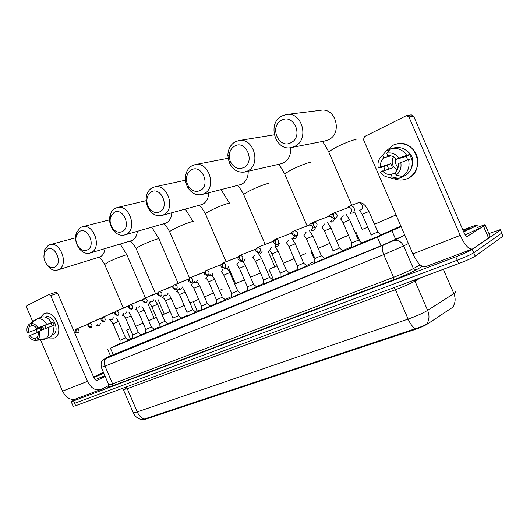 <?xml version="1.0" encoding="UTF-8"?>
<svg xmlns="http://www.w3.org/2000/svg" width="530" height="530" viewBox="0 0 530 530"><rect width="100%" height="100%" fill="white"/><g stroke="black" fill="none" stroke-linecap="round" stroke-linejoin="round"><path stroke-width="0.79" d="M128.379 340.26L119.899 343.937M141.185 334.933L132.626 338.637M154.316 329.468L145.671 333.204M167.791 323.856L159.06 327.633M181.618 318.099L172.793 321.915M195.815 312.19L186.891 316.039M210.397 306.115L201.373 310.01M225.382 299.881L216.247 303.816M240.779 293.468L231.531 297.449M256.613 286.876L247.245 290.904M272.904 280.098L263.41 284.179M289.665 273.122L280.032 277.25M306.923 265.934L297.144 270.128M324.691 258.541L314.767 262.787M343.009 250.915L332.913 255.228M361.884 243.058L351.622 247.437M381.355 234.949L370.901 239.408M142.577 419.654L145.439 419.25L414.838 329.574C420.323 327.673 424.676 325.725 427.902 323.717L452.494 307.42L453.634 306.068M119.926 343.539L110.419 348.183L377.32 237.175L401.104 226.608M130.387 338.71L127.902 339.856M400.673 225.608L400.335 225.753M314.827 261.442L309.957 263.47M273.109 278.853L271.989 279.317M197.074 310.587L196.246 310.931M453.017 306.466L453.494 306.174M110.73 386.502L111.691 386.092M488.958 233.551L500.419 229.583L500.492 230.04L472.296 249.418C469.183 251.319 463.671 253.797 455.78 256.851L73.604 400.899L74.637 403.317L457.238 260.223L74.637 403.317L75.671 405.728L73.16 406.318M472.296 249.418L473.754 252.777C470.647 254.705 465.141 257.189 457.238 260.223C465.141 257.189 470.647 254.705 473.754 252.777L501.797 233.054L473.754 252.777L475.205 256.136C472.111 258.09 466.605 260.575 458.695 263.596L75.671 405.728M501.718 232.577L501.797 233.054L501.718 232.577M142.418 419.667L415.315 328.699C420.177 327.321 424.033 325.665 426.882 323.731C429.393 319.868 429.644 315.416 427.637 310.375L454.945 292.885C455.913 292.103 455.946 291.692 455.038 291.652M503.016 235.578L503.109 236.075L475.205 256.136M73.604 400.899L71.172 401.667L75.691 399.03M110.465 355.855L381.66 245.595L404.801 235.148M462.856 229.868L476.629 224.998C477.742 224.766 477.735 224.998 476.609 225.694L463.704 231.829M477.981 228.119C479.107 227.907 479.107 228.152 477.981 228.861L465.28 234.949M463.015 230.245L469.646 227.966L469.712 228.417L463.531 231.424M393.048 145.227C401.442 141.073 412.453 145.326 416.308 154.409C420.29 163.432 416.043 174.814 407.477 178.577C403.158 180.439 398.805 180.531 394.419 178.862C397.758 180.16 401.164 180.392 404.635 179.564L407.477 178.577C426.252 171.256 416.434 138.814 396.917 143.915L393.048 145.227L386.502 150.765L393.048 145.227M477.656 227.377L485.069 224.574L483.512 226.138L488.627 237.944L472.727 248.868C469.196 249.994 465.022 245.509 460.212 235.399L408.928 116.951L406.576 115.646L405.987 115.845L364.494 136.614L363.487 139.609L412.916 253.923L460.212 235.399M490.084 236.148L488.627 237.944M471.826 249.206L425.828 266.597C421.913 267.882 417.613 263.655 412.916 253.923M385.045 170.15L383.713 166.665L385.045 170.15M406.576 115.646L411.287 114.851L413.612 116.136L464.194 232.968C465.38 235.459 466.413 236.585 467.308 236.347L483.512 226.138M393.77 148.016L394.83 147.744C401.097 146.744 406.119 148.963 409.902 154.409L406.715 155.316C402.906 149.818 397.844 147.572 391.531 148.579L390.451 148.857L386.695 153.197L387.841 155.846C391.246 155.363 394.088 156.502 396.374 159.272L406.126 156.469L407.782 159.881M408.57 159.596L398.242 163.591C398.719 167.208 397.659 170.176 395.055 172.515L396.195 175.158L402.429 176.543L405.622 175.45C411.154 171.316 413.195 165.711 411.737 158.649L408.57 159.596C410.041 166.725 407.994 172.369 402.429 176.543M388.662 169.03L387.165 165.367L380.58 167.593L378.248 167.798C377.294 162.617 378.764 158.397 382.667 155.131L383.806 157.768L390.849 155.846M395.261 172.999L390.994 174.383L392.134 177.02L398.401 178.378L401.621 177.272L401.19 176.271M398.401 178.378L393.631 178.822L388.092 177.186M389.451 150.01L386.456 150.772L382.667 155.131M400.773 162.412C401.707 167.692 400.183 171.939 396.195 175.158M392.134 177.02L388.801 177.265C385.171 176.887 382.269 175.152 380.089 172.058L392.558 167.831L390.762 163.677L378.248 167.798M390.994 174.383C387.602 174.814 384.787 173.661 382.547 170.912M380.699 166.645C380.209 163.081 381.249 160.12 383.806 157.768M405.377 149.765C412.95 154.594 414.771 161.12 410.836 169.348M411.591 158.695L409.829 154.733L408.259 155.184L409.902 154.409M386.695 153.197C391.657 152.229 395.718 153.852 398.898 158.079L396.374 159.272M406.715 155.316L398.898 158.079M397.156 169.978C392.16 166.698 390.928 162.293 393.459 156.761M398.063 167.719C395.771 164.963 394.876 161.782 395.393 158.178M409.829 154.733L406.126 156.469M390.762 163.677L387.165 165.367M93.598 377.042L103.416 372.292M103.8 373.173L98.129 375.319L103.502 372.497M103.893 373.392L93.757 377.406M104.9 375.75L95.128 379.626M281.45 120.356C268.962 126.597 278.919 149.672 291.076 142.649C303.875 136.614 293.647 112.93 281.45 120.356M294.846 146.313L291.215 147.578C275.302 151.434 266.855 123.417 281.774 116.043L286.094 114.546C302.06 111.108 309.831 139.556 294.846 146.313M374.505 224.289L389.351 217.81M367.754 227.218L362.228 229.397M389.325 217.757L396.056 214.928M396.076 214.961L374.518 224.323M400.455 226.025L400.806 225.912M400.859 226.038L381.189 234.81M362.248 229.457L367.74 227.178M370.914 239.136L361.652 242.859M234.578 146.141C231.146 148.241 229.364 151.593 229.238 156.198L230.152 161.087C233.352 167.612 237.904 169.772 243.807 167.553C255.606 162.014 245.801 139.284 234.578 146.141M247.623 170.965L244.562 172.051C237.592 172.866 232.438 169.573 229.093 162.173L227.847 155.548C228.013 149.314 230.424 144.763 235.088 141.894L238.732 140.602C253.612 137.111 261.628 164.671 247.623 170.965M336.365 240.547L342.936 237.639M342.917 237.586L348.442 235.254M348.468 235.313L336.378 240.574M318.166 248.338L329.845 243.356M329.859 243.389L318.185 248.385M311.746 251.101L310.951 251.432L311.719 251.041M351.655 246.695L342.738 250.69M332.926 254.923L324.572 258.435M191.323 169.938C188.799 171.422 187.236 173.833 186.639 177.166C186.162 180.538 186.832 183.678 188.634 186.58C191.933 191.065 195.789 192.383 200.188 190.528C211.099 185.427 201.685 163.584 191.323 169.938M204.03 193.715L201.42 194.662C196.232 195.484 191.873 193.377 188.342 188.335C185.898 184.407 184.99 180.154 185.632 175.589C186.441 171.064 188.561 167.785 191.993 165.757L195.1 164.631C208.979 161.153 217.134 187.852 204.03 193.715M277.117 265.921L269.008 269.346L274.798 266.756M300.424 255.732L305.664 253.532L300.477 255.857M310.057 263.702L306.486 265.57M267.968 250.915L274.831 266.835L277.104 265.881M283.338 263.224L294.157 258.56M294.17 258.594L283.351 263.258M297.164 269.704L289.519 272.996M280.045 276.978L273.367 279.456M151.288 191.966C149.261 193.139 147.903 195.033 147.221 197.67C146.359 201.851 147.247 205.653 149.884 209.078C152.965 212.464 156.27 213.365 159.815 211.795C169.931 207.084 160.881 186.063 151.288 191.966M163.671 214.782L161.425 215.604C157.251 216.373 153.501 214.862 150.175 211.073C146.605 206.435 145.399 201.281 146.565 195.61C147.492 192.039 149.334 189.448 152.09 187.852L154.76 186.865C167.719 183.433 175.947 209.317 163.671 214.782M260.502 272.923L250.471 277.269L259.667 273.202M234.684 283.908L235.479 283.563M259.647 273.155L260.455 272.811M235.499 283.61L244.403 279.847M244.416 279.88L234.737 284.02M263.436 283.583L256.387 286.684M247.258 290.612L240.673 293.381M114.122 212.417L110.578 217.075C109.438 221.739 110.485 225.912 113.725 229.583C116.527 232.233 119.402 232.882 122.337 231.531C131.745 227.178 123.033 206.912 114.122 212.417M126.2 234.34L124.252 235.068C120.78 235.764 117.528 234.631 114.487 231.676C110.101 226.694 108.676 221.043 110.22 214.716C111.148 211.795 112.751 209.681 115.036 208.369L117.349 207.502C129.466 204.136 137.707 229.238 126.2 234.34M219.38 290.473L222.169 289.221M198.677 299.417L193.251 301.709L198.624 299.311M222.149 289.175L219.394 290.506M231.577 296.568L225.031 299.582M204.507 296.893L213.484 293.03M213.497 293.057L204.514 296.919M216.266 303.432L210.271 306.009M201.387 309.732L197.332 311.19M79.526 231.451L76.419 235.34C75.094 240.309 76.267 244.681 79.931 248.471C82.461 250.597 84.972 251.074 87.457 249.908C96.228 245.86 87.821 226.303 79.526 231.451M91.306 252.552L89.603 253.194C86.668 253.824 83.826 252.956 81.077 250.584C76.108 245.45 74.518 239.514 76.32 232.776L80.534 227.476L82.554 226.707C93.903 223.422 102.124 247.775 91.306 252.552M162.101 314.939L164.247 313.998M189.939 302.941L192.37 301.921L189.972 303.021M196.325 311.11L195.292 311.746M158.039 299.563L164.274 314.058L170.163 311.56L162.134 315.019M175.874 309.103L184.202 305.499L175.881 309.129M186.918 315.529L181.426 317.934M172.806 321.63L167.692 323.77M47.249 249.213L44.513 252.512C43.062 257.659 44.328 262.151 48.296 265.981C50.569 267.716 52.775 268.074 54.901 267.054C63.103 263.291 54.994 244.39 47.249 249.213M43.897 257.242L44.619 249.809L48.336 245.304L50.111 244.621C60.758 241.428 68.92 265.073 58.737 269.551L57.247 270.121C54.729 270.691 52.225 270.008 49.747 268.074L45.547 262.661M148.705 320.676L154.15 318.272L148.062 304.114M154.131 318.232L156.403 317.265M156.436 317.344L148.711 320.703M135.653 326.294L143.113 323.095M143.126 323.115L135.667 326.321M130.122 328.693L126.703 330.13L130.089 328.613M159.093 326.957L154.025 329.216M145.69 332.853L141.073 334.834M132.639 338.352L130.539 339.061M371.073 234.889L377.857 231.988M349.793 213.146L352.41 213.12C354.279 212.04 354.842 210.377 354.113 208.144C353.159 206.309 351.741 205.554 349.866 205.885L347.64 207.84M350.058 212.888L350.27 212.802C351.622 212.02 352.033 210.814 351.509 209.198C350.814 207.866 349.787 207.316 348.422 207.555L347.991 207.714M43.758 313.833C54.265 308.01 65.336 333.814 54.166 338.107L48.104 337.961L54.166 338.107C64.706 334.152 55.431 309.672 44.805 313.442L43.758 313.833L40.247 317.596L43.758 313.833M109.001 385.389L101.455 389.239C95.91 391.186 91.253 388.563 87.49 381.368L50.688 295.581L48.972 294.574L27.056 305.545L26.686 307.552L32.708 321.597M100.018 389.788L76.453 398.692C70.854 400.667 66.204 398.149 62.52 391.147L40.591 339.982M40.903 330.375L40.028 328.13L40.903 330.375M37.392 332.522L36.172 329.673M55.935 292.222L57.644 293.216L94.075 378.155C95.002 379.937 96.162 380.593 97.547 380.129L105.172 376.373M52.801 325.778L54.245 325.221L52.934 322.16L51.463 322.637C48.773 318.298 45.626 316.403 42.016 316.947L37.279 318.676L30.998 323.525L31.813 325.44C33.662 325.38 35.311 326.387 36.762 328.467L50.993 323.075L52.251 325.917M48.084 327.514L38.1 331.588C38.617 334.105 38.239 336.06 36.967 337.464L37.789 339.372L45.878 338.73L50.562 336.868C53.351 334.417 54.093 330.7 52.781 325.712L48.084 327.514C49.409 332.535 48.667 336.278 45.878 338.73M45.295 317.125L45.918 316.894C53.616 314.151 60.367 331.866 52.735 334.768L52.304 334.94M41.85 329.998L40.982 327.772L27.341 332.9C26.454 329.256 26.97 326.467 28.898 324.532L29.72 326.44L32.396 325.44M37.02 337.59L34.861 338.438L35.676 340.339L43.765 339.69L48.409 337.723M43.765 339.69L35.338 340.379C32.78 340.412 30.554 338.948 28.666 335.987L38.22 332.197M36.689 319.133L35.192 319.683L28.898 324.532M39.405 330.972C40.293 334.668 39.757 337.471 37.789 339.372M35.676 340.339L35.338 340.379M34.861 338.438C33.019 338.471 31.376 337.451 29.945 335.391M43.785 329.229L42.884 326.877L27.341 332.9M28.62 332.297C28.103 329.806 28.468 327.851 29.72 326.44M37.279 318.676C40.889 318.139 44.05 320.054 46.759 324.42L36.762 328.467M51.463 322.637L46.759 324.42M30.998 323.525C33.668 323.26 36.02 324.704 38.067 327.858M45.858 328.408L44.845 325.4M52.126 325.493L51.635 324.221M52.934 322.16L50.993 323.075M42.884 326.877L40.982 327.772M351.781 242.985L358.446 240.136M330.521 221.885L332.853 221.798L334.827 218.632M332.065 214.71L329.859 214.849L328.189 216.598M330.475 221.593L330.674 221.52C331.979 220.758 332.37 219.579 331.853 217.989C331.164 216.671 330.157 216.127 328.832 216.359L328.428 216.518M321.849 227.065L324.466 230.901L333.085 250.869L339.624 248.04L343.115 251.008M311.819 230.331L313.912 230.206L315.8 227.324M312.375 223.11L310.547 223.587L309.374 225.011M311.507 230.033L312.965 226.972M311.971 225.389L309.467 225.038M303.809 235.075L306.446 238.818L314.933 258.488L321.365 255.705M293.66 238.507L295.541 238.354L297.363 235.585M293.362 231.405L292.255 231.829L291.162 233.101M293.116 238.215L294.594 236.115M292.553 233.154L291.096 233.299M297.303 265.861L303.644 263.145L307.022 266.027M276.031 246.423L277.733 246.251L279.482 243.595M274.858 239.626L273.5 240.965M273.897 241.123L273.281 241.316M275.282 246.145L276.627 244.569M280.026 277.389L280.218 273.063L286.438 270.366L278.19 251.293L271.963 253.963L280.198 273.069M258.912 254.102L260.449 253.923L262.138 251.359M257.977 253.844L259.216 252.505M252.75 257.726C253.333 257.852 254.234 259.018 255.46 261.21L263.576 280.052L269.724 277.382L272.996 280.178M242.27 261.555L243.674 261.369L245.297 258.892M241.177 261.316L242.356 260.064M236.678 264.848C237.321 264.987 238.235 266.12 239.414 268.26L247.417 286.836L253.042 284.431L253.479 284.206L245.476 265.662L239.421 268.273M226.105 268.783L227.383 268.597L228.947 266.206M225.197 262.078L224.362 262.403M224.866 268.571L225.992 267.385M231.531 297.575L231.703 293.428L237.685 290.831L229.795 272.552L223.819 275.123M210.383 275.805L211.556 275.62L213.067 273.301M209.569 269.174L208.429 269.618M209.019 275.62L210.092 274.494M216.412 299.828L222.328 297.284L225.469 299.953M195.093 282.629L196.173 282.444L197.63 280.204M194.318 276.084L192.993 276.607M193.622 282.47L194.643 281.404M193.881 288.274L201.546 306.088L207.389 303.551L210.483 306.188M180.22 289.261L181.214 289.082L182.618 286.909M179.471 282.815L178.014 283.384M178.65 289.128L179.624 288.115M178.14 289.334L176.669 291.46C177.384 291.474 178.332 292.514 179.504 294.574L187.07 312.17L192.84 309.659L195.901 312.256M165.744 295.714L166.659 295.541L168.023 293.428M165.009 289.36L163.459 289.976M164.081 295.607L165.016 294.64M172.787 322.021L172.972 318.086L178.683 315.602L181.697 318.166M149.705 301.994L152.501 301.822L153.813 299.768M150.917 295.733L149.301 296.376M149.91 301.908L150.805 300.994M159.232 323.837L164.89 321.399L167.864 323.923M135.925 308.122L138.714 307.937L139.986 305.942M137.197 301.941L135.534 302.603M136.117 308.043L136.972 307.168M138.588 312.561L145.856 329.468L151.447 327.036L154.389 329.527M122.503 314.091L125.299 313.892L126.524 311.951M123.828 307.99L122.132 308.665M122.688 314.018L123.503 313.184M132.805 334.933L138.35 332.535L141.258 334.993M109.432 319.908L112.221 319.696L113.413 317.801M110.803 313.873L109.094 314.548L109.584 314.104M109.538 319.862L110.392 319.034M120.085 340.273L125.577 337.901L128.452 340.32M96.692 325.572L99.481 325.347L100.634 323.505M98.103 319.616L96.42 320.239M96.791 325.526L97.613 324.738M414.838 329.574L414.553 328.918M427.902 323.717L427.491 322.763M145.439 419.25L145.213 418.72M396.082 240.295L395.771 239.573M395.738 239.5L391.988 230.828M381.063 245.834L377.32 237.175M113.354 355.02L110.419 348.183M452.998 306.479C455.502 302.729 455.8 298.443 453.885 293.627L443.358 269.286M144.326 419.051C141.325 418.077 138.959 415.699 137.237 411.916L408.133 319.08C410.28 323.876 412.671 327.083 415.315 328.699M133.156 412.506L133.315 412.877L137.237 411.916L127.266 388.682L123.305 389.583M394.121 287.558L395.446 289.718L408.133 319.08C416.302 316.178 422.808 313.276 427.637 310.375L414.983 281.099C410.054 283.788 403.542 286.664 395.446 289.718L127.266 388.682L126.041 387.039M503.109 236.075L500.492 230.04M458.695 263.596L455.78 256.851M421.37 277.448L414.983 281.099L414.645 279.946M125.133 388.371L124.656 387.549M408.431 243.548L403.621 245.946L413.407 268.577L415.99 269.936L422.317 266.444L416.017 269.929C410.366 272.923 402.899 276.216 393.604 279.794L112.194 385.966C107.828 387.582 106.742 387.708 108.928 386.35M110.445 355.816L105.814 358.028C104.191 358.817 104.483 358.77 106.689 357.882L393.777 240.587C397.99 239.719 401.27 241.501 403.621 245.946L383.713 254.625L393.518 277.316C401.753 274.136 408.378 271.221 413.407 268.577L420.144 264.887M383.455 245.039L383.276 245.151C381.746 246.761 381.892 249.922 383.713 254.625L105 366.131L112.605 383.859L393.518 277.316L393.604 279.794M106.689 357.882L106.431 358.015C104.165 359.711 103.688 362.421 105 366.131L101.296 367.336M108.802 384.84L112.605 383.859L112.194 385.966L393.611 279.787C402.899 276.209 410.352 272.93 415.99 269.936L416.017 269.929M393.339 240.739L404.834 235.221M105.318 358.267L105.814 358.028M488.561 237.996L483.446 226.184M413.612 116.136L408.928 116.951M490.098 236.181L485.069 224.574M328.925 152.322L328.66 151.706L336.007 147.333C344.063 143.392 350.31 140.841 354.755 139.688C356.041 139.43 356.385 139.602 355.802 140.205M291.215 147.578L325.115 140.934L328.567 139.741C342.824 133.408 335.722 107.08 320.564 110.313L286.955 114.447M284.842 174.35L284.603 173.807L291.003 169.998C298.529 166.314 304.624 163.823 309.275 162.524C310.759 162.18 311.216 162.306 310.659 162.889M245.032 171.945L280.516 163.916L283.444 162.882C288.757 159.735 291.136 154.667 290.579 147.684M243.807 194.861L243.601 194.384L249.199 191.045C256.248 187.6 262.184 185.169 267.007 183.744C268.677 183.32 269.253 183.393 268.723 183.956M202.056 194.503L241.561 184.367C246.099 181.737 248.305 177.358 248.186 171.23M205.521 214.007L205.342 213.59L210.264 210.648C216.883 207.415 222.673 205.037 227.635 203.513C229.477 203.01 230.152 203.03 229.662 203.58M162.12 215.419L202.573 204.361C206.508 202.109 208.548 198.273 208.674 192.847M169.726 231.915L169.567 231.55L173.913 228.953C180.147 225.912 185.791 223.587 190.86 221.977C192.86 221.401 193.635 221.374 193.185 221.898M124.961 234.863L166.188 223.024C169.653 221.063 171.521 217.671 171.793 212.828M136.177 248.709L136.038 248.385L139.893 246.086C145.77 243.217 151.288 240.945 156.436 239.262C158.589 238.613 159.457 238.54 159.04 239.037L178.087 283.325M90.299 252.989L132.162 240.474C135.23 238.752 136.945 235.718 137.31 231.365M104.682 264.477L107.994 262.145C113.546 259.442 118.932 257.216 124.146 255.473C126.438 254.764 127.392 254.645 127.008 255.115L145.405 297.926M57.916 269.916L100.269 256.831C103.012 255.308 104.589 252.578 104.993 248.643M335.834 218.393C338.14 215.551 337.504 213.736 333.913 212.961L333.397 213.173L333.483 216.2C334.251 217.79 335.033 218.519 335.834 218.393L335.483 218.519C333.476 218.512 332.376 218.022 332.184 217.048C331.363 216.724 331.767 215.432 333.397 213.173L348.422 207.555M362.195 214.352L368.946 211.43L377.837 231.994M360.241 210.065L360.711 209.86C364.362 208.164 361.864 201.645 358.028 202.864L357.445 203.083M333.45 213.139L333.012 213.424M62.52 391.147L87.49 381.368M57.644 293.216L50.688 295.581M315.774 227.33C318 224.541 317.364 222.759 313.873 221.99L313.369 222.196L313.409 225.197C314.164 226.754 314.959 227.463 315.774 227.33L315.449 227.45C313.455 227.436 312.369 226.959 312.197 226.012C311.388 225.687 311.779 224.415 313.369 222.196L328.832 216.359M343.049 222.759L349.674 219.897L358.426 240.143M340.982 218.605L343.168 215.551M313.429 222.163L313.084 222.375M296.363 235.976C298.509 233.24 297.88 231.491 294.475 230.729L293.991 230.928L293.984 233.902C294.733 235.433 295.528 236.122 296.363 235.976L296.065 236.082C294.236 236.188 293.163 235.718 292.845 234.684C292.056 234.207 292.441 232.955 293.991 230.928L309.858 224.892M324.466 230.901L330.992 228.099L339.604 248.047M322.3 226.886L324.4 223.965M277.574 244.343C279.641 241.667 279.012 239.944 275.699 239.189L275.236 239.381L275.176 242.329C275.918 243.833 276.72 244.509 277.574 244.343L277.289 244.449C275.335 244.449 274.275 243.992 274.116 243.078C273.328 242.806 273.699 241.574 275.236 239.381L291.467 233.16M306.446 238.818L312.866 236.062L321.346 255.712M304.18 234.923L306.188 232.12M259.369 252.452C261.363 249.829 260.74 248.133 257.507 247.377L257.057 247.57L256.957 250.491C257.693 251.969 258.494 252.624 259.369 252.452L259.104 252.552C257.149 252.545 256.103 252.094 255.964 251.207C255.188 250.955 255.553 249.743 257.057 247.57L273.632 241.177M297.31 265.888L288.949 246.503L290.672 245.728L295.276 243.793L303.624 263.152M286.598 242.72L288.519 240.03M241.726 260.316C243.648 257.739 243.031 256.07 239.878 255.321L239.447 255.506L239.308 258.401C240.03 259.859 240.839 260.495 241.726 260.316L241.475 260.402C239.547 260.356 238.487 259.859 238.288 258.905C237.625 258.627 238.016 257.494 239.447 255.506L255.778 249.173M269.525 250.292L271.367 247.695M224.621 267.935C226.476 265.404 225.866 263.768 222.792 263.019L222.368 263.205L222.189 266.067L224.382 268.021C221.865 267.63 220.758 266.935 221.056 265.941C220.639 265.431 221.076 264.516 222.368 263.205L238.202 257.023M255.46 261.21L261.601 258.58L269.704 277.389M252.936 257.646L254.711 255.142M221.162 264.649L205.799 270.671L205.587 273.506L208.018 275.328C209.814 272.844 209.211 271.234 206.21 270.492L205.786 270.678M236.824 264.795L238.526 262.377M234.83 258.335L234.286 258.501M205.799 270.671C204.527 271.963 204.096 272.864 204.507 273.374C204.202 274.335 205.302 275.017 207.8 275.408L208.018 275.328M204.626 272.042L189.72 277.912L189.475 280.728L191.913 282.503C193.642 280.065 193.046 278.482 190.118 277.74L189.727 277.912M191.913 282.503L191.708 282.576C189.389 282.291 188.296 281.556 188.422 280.363C188.09 279.946 188.521 279.131 189.72 277.912L189.899 277.819M221.156 271.738L222.799 269.399M219.347 265.351L218.651 265.537M188.581 279.231L174.112 284.948L173.833 287.737L176.271 289.466C177.948 287.075 177.351 285.518 174.496 284.776L174.138 284.935M176.271 289.466L176.079 289.539C173.754 289.234 172.674 288.512 172.826 287.366C172.489 286.975 172.919 286.173 174.112 284.948L174.29 284.855M208.648 281.788L214.551 279.25L222.315 297.284M205.918 278.495L207.502 276.229M204.235 272.195L203.44 272.38M172.999 286.207L158.947 291.785L158.642 294.548L161.08 296.237C162.697 293.885 162.114 292.348 159.325 291.613L158.987 291.758M161.08 296.237L160.895 296.303C155.197 295.369 158.351 292.043 158.947 291.785L159.126 291.685M191.058 285.08C191.741 285.1 192.681 286.16 193.874 288.26L199.717 285.763L207.376 303.558M191.098 285.067L192.622 282.874M188.667 279.032L178.868 282.901M157.867 292.984L144.206 298.423L143.875 301.159L146.32 302.809C147.883 300.503 147.3 298.986 144.577 298.257L144.266 298.39M146.32 302.809L146.141 302.875C140.483 301.954 143.623 298.701 144.206 298.423L144.392 298.324M179.504 294.574L185.275 292.11L192.827 309.666M143.153 299.576L129.876 304.876L129.519 307.592L131.963 309.202C133.474 306.943 132.904 305.446 130.241 304.717L129.949 304.843M131.963 309.202L131.798 309.262C126.206 308.394 129.293 305.161 129.876 304.876L130.069 304.783M165.512 300.735L171.216 298.284L178.67 315.608M162.624 297.688L164.035 295.7M128.856 305.989L115.944 311.156L115.566 313.846L118.004 315.423C119.469 313.197 118.899 311.719 116.302 310.997L116.024 311.117M118.004 315.423L117.852 315.476C112.214 314.515 115.434 311.461 115.944 311.156L116.136 311.057M151.871 306.724L157.523 304.299L164.876 321.399M148.837 303.796L150.281 301.994M114.944 312.223L102.389 317.265L101.985 319.935L104.423 321.471C105.841 319.285 105.278 317.828 102.734 317.106L102.475 317.218M104.423 321.471L104.278 321.524C100.68 321.233 100.051 319.815 102.389 317.265L102.582 317.165M135.66 309.646C135.779 308.964 136.753 309.931 138.582 312.548L144.18 310.156L151.434 327.043M135.514 309.699L136.873 308.109M101.409 318.291L89.192 323.214L88.768 325.857L91.206 327.354C92.578 325.208 92.021 323.777 89.537 323.055L89.292 323.161M91.206 327.354L91.067 327.407C85.913 327.109 88.371 323.704 89.192 323.214L89.384 323.115M132.811 334.947L125.636 318.238L126.65 317.781L131.175 315.867L138.337 332.542M122.536 315.456L123.808 314.065M88.238 324.201L76.346 328.998L75.903 331.621L78.334 333.092C79.666 330.978 79.116 329.561 76.684 328.845L76.453 328.945M78.334 333.092L78.201 333.138C74.664 332.9 74.048 331.522 76.346 328.998L76.539 328.898M120.091 340.286L113.009 323.784L113.983 323.346L118.495 321.438L125.564 337.901M109.876 321.067L111.061 319.855M110.591 356.147L107.65 349.29M142.444 419.667C138.217 419.051 135.177 416.785 133.315 412.877L123.424 389.828L122.284 388.43M73.226 406.47L71.172 401.667M404.847 235.26L383.276 245.151L103.277 359.658C102.734 360.798 100.369 360.261 101.343 367.462L108.895 385.052L108.451 387.178L112.208 385.959M469.401 228.596L469.646 227.966M388.801 177.265L393.631 178.822M391.531 148.579L394.83 147.744M355.981 232.193L359.976 241.435M351.761 205.176L328.66 151.706C325.864 146.459 323.764 143.047 322.366 141.47M362.262 229.49L354.789 212.192M230.152 161.087L229.093 162.173M229.238 156.198L227.847 155.548M310.951 251.432L314.866 260.515M274.235 134.832L238.997 140.556M307.102 225.932L284.603 173.807C281.721 168.553 279.668 165.413 278.435 164.386M188.634 186.58L188.342 188.335M186.639 177.166L185.632 175.589M269.008 269.346L273.427 279.595M228.059 158.278L195.1 164.631M265.172 244.423L243.601 194.384C240.945 189.561 238.924 186.646 237.526 185.646M229.477 203.149L221.109 189.747M149.884 209.078L150.175 211.073M147.221 197.67L146.565 195.61M185.507 180.193L154.76 186.865M226.065 261.701L205.342 213.59L201.685 207.786L199.333 205.441M235.506 283.63L228.788 268.028M193.026 221.52L185.341 209.191M113.725 229.583L114.487 231.676M110.578 217.075L110.22 214.716M193.251 301.709L197.379 311.296M146.128 200.691L117.349 207.502M189.554 278.011L169.567 231.55C166.996 227.045 165.009 224.501 163.598 223.918M158.901 238.712L151.766 227.271M79.931 248.471L81.077 250.584M76.419 235.34L76.32 232.776M109.564 219.87L82.554 226.707M155.522 293.693L136.038 248.385C133.606 244.118 131.619 241.726 130.089 241.216M126.882 254.831L120.217 244.138M48.296 265.981L49.747 268.074M44.513 252.512L44.619 249.809M126.703 330.13L130.572 339.147M75.518 237.838L50.111 244.621M123.344 307.917L104.562 264.198C102.091 259.991 100.104 257.739 98.606 257.447M377.877 232.007L381.474 235.048M349.866 205.885L358.028 202.864C363.6 202.513 363.057 204.13 365.183 205.514L368.94 211.41M349.542 213.086L350.873 213.391M371.113 234.903L370.894 239.567M371.086 234.916L362.189 214.332L359.605 210.311M347.786 207.786L348.886 206.322M49.131 294.514L56.087 292.169M45.302 317.125L45.918 316.894M358.466 240.156L361.997 243.151M346.203 214.378L349.667 219.877M329.998 221.785L331.422 222.057M351.821 243.005L351.615 247.596M351.794 243.012L343.042 222.746C340.903 218.572 340.876 219.566 340.439 218.817M332.568 213.842L330.329 214.683M328.242 216.578L329.415 215.094M327.58 222.726L330.985 228.085M311.07 230.206L312.574 230.457M333.112 250.856L332.906 255.381M312.68 222.726L311.401 223.209M309.308 225.098L310.547 223.587M321.385 255.718L324.797 258.627M309.513 230.815L312.859 236.049M292.712 238.374L294.289 238.593M314.959 258.481L314.76 262.933M293.448 231.319L293.05 231.471M290.95 233.352L292.255 231.829M291.97 238.666L295.27 243.773M274.904 246.298L276.561 246.483M297.337 265.875L297.138 270.267M286.293 242.846C286.889 243.098 287.777 244.317 288.949 246.503M273.149 241.355L274.514 239.818M286.452 270.38L289.764 273.208M274.957 246.304L278.184 251.28M257.633 253.983L259.349 254.148M269.28 250.392C269.876 250.591 270.777 251.783 271.963 253.963M258.779 254.089L261.595 258.567M240.858 261.442L242.641 261.581M263.596 280.039L263.403 284.305M253.492 284.212L256.706 286.955M224.972 262.131L235.048 258.249M242.959 261.562L245.469 265.649M224.574 268.69L226.409 268.803M247.43 286.829L247.238 291.036M237.698 290.844L240.872 293.547M209.165 269.253L219.685 265.219M227.377 268.597L229.795 272.539M208.747 275.732L210.635 275.812M231.703 293.428L223.812 275.11C222.626 272.983 221.706 271.877 221.05 271.784M193.801 276.17L204.633 272.029M212.166 275.375L214.544 279.237M193.364 282.57L195.298 282.636M216.432 299.841L216.24 303.935M216.419 299.848L208.641 281.774C207.449 279.661 206.521 278.575 205.852 278.522M197.359 281.96L199.711 285.75M178.411 289.228L180.392 289.261M201.559 306.082L201.367 310.13M182.956 288.373L185.268 292.096M163.863 295.694L165.883 295.714M187.083 312.163L186.885 316.152M173.105 285.975L164.333 289.44M168.924 294.62L171.21 298.271M172.972 318.086L165.506 300.722C164.36 298.695 163.399 297.681 162.63 297.688M157.993 292.719L150.202 295.813M149.387 296.343L149.732 296.025M155.263 300.695L157.516 304.286M159.252 323.843L159.053 327.739M159.239 323.85L151.871 306.711C149.997 304.028 149.029 303.041 148.97 303.743M143.312 299.278L136.435 302.007M135.594 302.584L135.991 302.213M141.947 306.618L144.18 310.149M145.869 329.461L145.664 333.31M129.042 305.651L123.039 308.043M122.158 308.652L122.615 308.235M128.969 312.389L131.175 315.86M132.825 334.94L132.619 338.736M122.682 315.403C122.854 314.727 123.841 315.668 125.636 318.238M115.162 311.852L109.982 313.926M116.315 318.013L118.495 321.432M120.105 340.28L119.899 344.036M110.035 321.014C110.28 320.365 111.273 321.293 113.009 323.784M101.661 317.894L97.268 319.656M96.321 320.332L96.884 319.828"/></g></svg>
